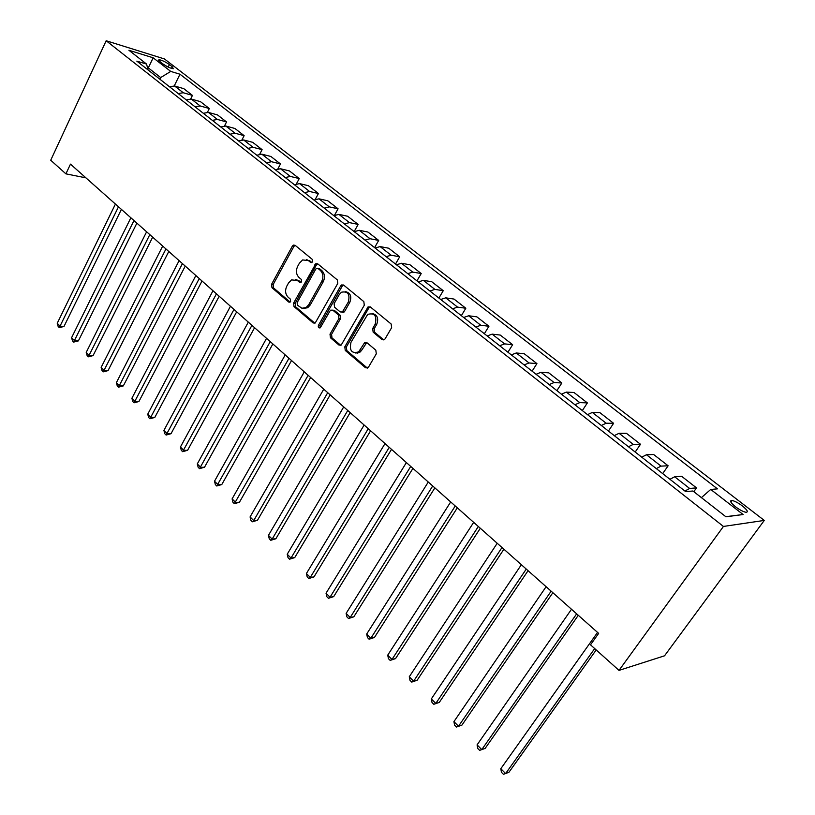 <?xml version="1.0" encoding="UTF-8"?>
<svg xmlns="http://www.w3.org/2000/svg" width="815" height="815" viewBox="0 0 815 815"><rect width="100%" height="100%" fill="white"/><g stroke="black" fill="none" stroke-linecap="round" stroke-linejoin="round"><path stroke-width="1.22" d="M312.583 261.819L312.277 259.374L295.112 245.305L293.41 245.101L292.341 246.14L271.568 284.303L271.986 287.736L288.714 302.049L290.639 301.519L290.344 299.095L288.153 297.231C285.301 294.195 284.853 290.507 286.798 286.147L288.541 282.978L291.526 279.902L297.383 280.482L299.594 282.336L300.908 282.448L301.55 281.786L301.244 279.351L299.034 277.497C296.151 274.482 295.682 270.774 297.648 266.373L299.411 263.163L302.61 259.944L308.365 260.555L310.607 262.399L312.583 261.819M742.394 505.952C738.176 502.824 734.702 501.001 731.952 500.471C729.384 500.583 730.566 502.692 735.497 506.767C739.714 509.905 743.209 511.749 745.97 512.289C748.547 512.156 747.355 510.037 742.394 505.952M382.041 339.56L384.537 339.498L385.098 338.836L391.638 327.681L391.149 324.003L370.336 306.949L368.044 306.919L344.806 346.833L345.265 350.44L365.517 367.769L368.523 367.096L376.296 353.842L375.817 350.175L366.995 342.758L364.59 342.769L358.651 351.866C351.734 353.873 349.187 350.664 351 342.249L367.708 314.376C374.605 312.624 377.111 315.894 375.206 324.187L372.679 328.527L373.158 332.174L382.041 339.56L383.845 339.906M106.164 40.75L50.724 160.229L65.903 173.85L70.477 164.131L598.648 633.387L590.518 644.828L619.003 670.388L723.435 526.439L106.164 40.75L164.467 58.955L764.276 520.428L723.435 526.439M337.767 283.447L337.318 279.891L317.718 263.836L315.853 263.663L293.583 303.109L294.021 306.583L313.103 322.923L315.191 323.025L337.767 283.447M343.635 285.077L363.826 301.611L364.295 305.228L341.21 345.04L338.918 345.01L330.452 337.767L330.004 334.201L338.938 318.522L338.48 314.947L332.856 310.23L330.747 310.138L329.973 310.984L320.254 327.834C318.573 328.19 317.972 327.345 318.461 325.287L340.711 285.871L341.566 284.955L343.635 285.077M159.974 61.645L162.827 63.855C166.953 66.687 170.437 68.307 173.3 68.735L172.26 66.759L169.408 64.558C165.292 61.736 161.808 60.116 158.956 59.699L159.974 61.645M148.024 69.896L146.588 64.079L136.828 61.125L685.659 491.628L692.923 490.997L725.941 516.802L743.117 514.52L725.778 516.669M146.588 64.079L128.923 50.275L153.159 57.794L170.743 71.414L160.677 77.568L159.893 79.208M174.267 85.901L179.972 74.216L170.743 71.414M179.972 74.216L717.455 488.857L710.721 489.448L743.117 514.52M619.003 670.388L664.541 655.8L764.276 520.428M65.903 173.85L85.921 177.853M147.79 68.959L148.299 67.879L147.464 67.625M160.677 77.568L148.299 67.879L153.159 57.794M190.7 98.921L192.432 95.396L183.803 88.672L174.583 85.972L169.54 86.777M207.458 112.236L209.312 108.527L200.49 101.671L191.301 99.043L186.258 99.899M224.543 125.867L226.539 121.944L217.534 114.935L208.385 112.388L203.343 113.295M241.984 139.823L244.133 135.647L234.934 128.485L225.826 126.03L220.784 126.977M259.771 154.127L262.104 149.644L252.711 142.33L243.654 139.956L238.601 140.954M277.915 168.797L280.472 163.947L270.875 156.47L261.87 154.188L256.817 155.237M296.405 183.864L299.248 178.567L289.437 170.926L280.482 168.736L275.439 169.846M315.262 199.359L318.441 193.512L308.406 185.698L299.523 183.609L294.47 184.781M334.476 215.313L338.072 208.793L327.813 200.806L318.981 198.819L313.948 200.052M354.138 231.582L358.152 224.42L347.648 216.25L338.897 214.376L333.855 215.669M374.594 247.628L378.69 240.415L367.952 232.051L359.262 230.299L354.24 231.664M395.52 264.04L399.707 256.776L388.714 248.218L380.116 246.588L375.094 248.025M358.804 352.844L359.334 351.927M364.234 343.492L364.702 342.687M416.944 280.849L421.223 273.534L409.976 264.773L401.459 263.276L396.457 264.773M438.878 298.046L443.258 290.69L431.736 281.715L423.321 280.35L418.319 281.929M461.341 315.67L465.823 308.253L454.016 299.064L445.703 297.842L440.721 299.502M484.355 333.722L488.939 326.255L476.846 316.841L468.645 315.772L463.674 317.504M507.939 352.223L512.635 344.704L500.237 335.057L492.148 334.14L487.207 335.963M532.114 371.182L536.922 363.612L524.218 353.72L516.252 352.977L511.331 354.882M556.9 390.63L561.83 383.009L548.801 372.863L540.966 372.292L536.076 374.289M582.328 410.577L587.37 402.905L574.005 392.494L566.323 392.107L561.454 394.205M608.418 431.043L613.593 423.311L599.871 412.635L592.352 412.441L587.503 414.641M635.191 452.04L640.498 444.267L626.419 433.305L619.064 433.305L614.255 435.618M662.687 473.607L668.127 465.783L653.671 454.526L646.489 454.75L641.721 457.164M693.809 491.69L696.509 487.879L681.656 476.317L674.667 476.765L669.94 479.302M192.432 95.396L183.232 92.737L178.19 93.562M209.312 108.527L200.144 105.95L195.101 106.826M226.539 121.944L217.411 119.448L212.358 120.365M244.133 135.647L235.046 133.232L230.003 134.21M262.104 149.644L253.078 147.321L248.025 148.34M280.472 163.947L271.497 161.716L266.454 162.796M299.248 178.567L290.334 176.427L285.281 177.568M318.441 193.512L309.588 191.474L304.545 192.676M338.072 208.793L329.28 206.867L324.248 208.131M358.152 224.42L349.431 222.607L344.399 223.942M378.69 240.415L370.051 238.724L365.028 240.119M342.952 312.522L343.686 311.238M399.707 256.776L391.149 255.217L386.137 256.684M421.223 273.534L412.757 272.098L407.755 273.636M443.258 290.69L434.894 289.396L429.902 291.016M465.823 308.253L457.561 307.112L452.59 308.804M488.939 326.255L480.799 325.267L475.838 327.049M512.635 344.704L504.607 343.879L499.677 345.743M536.922 363.612L529.027 362.96L524.116 364.916M561.83 383.009L554.078 382.53L549.188 384.578M587.37 402.905L579.771 402.61L574.921 404.76M613.593 423.311L606.146 423.219L601.327 425.481M640.498 444.267L633.235 444.389L628.447 446.752M668.127 465.783L661.047 466.119L656.299 468.605M696.509 487.879L689.622 488.45L684.926 491.058M701.399 497.619L710.721 489.448M311.972 262.481L306.654 259.598M295.56 279.464L298.962 280.706L300.99 282.408M295.122 245.315L293.92 246.415L273.157 284.517L273.575 287.94L290.14 302.1M317.677 263.805L316.444 264.906L295.173 303.292L295.601 306.766L314.845 323.209M317.85 268.349L315.853 268.909L297.118 302.691L297.424 305.136L301.896 308.253L306.104 307.561L308.722 304.728L321.65 281.572C323.667 277.11 323.198 273.361 320.234 270.305L317.85 268.349L319.409 268.593L318.237 268.41M303.384 308.416L307.673 307.744L310.291 304.922L308.722 304.728M319.409 268.593L321.793 270.549C324.757 273.596 325.236 277.345 323.219 281.796L310.291 304.922M332.703 310.118L334.415 310.423L340.028 315.13L340.487 318.696L331.562 334.354L332.011 337.909L340.721 345.326M343.522 284.985L342.269 286.096L320.02 325.45L320.244 327.834M348.29 302.1C350.216 294.256 347.923 290.965 341.434 292.228L339.234 294.612L334.119 303.659L334.568 307.214L340.201 311.921L342.371 312.002L348.29 302.1L349.829 302.294C351.897 296.365 350.44 292.819 345.478 291.638M341.923 312.237L343.92 312.186L344.674 311.35L343.115 311.167M349.829 302.294L344.674 311.35M372.139 313.49C377.325 314.672 378.853 318.298 376.734 324.36L374.217 328.69L374.686 332.326L383.559 339.702M355.798 353.078L360.189 351.988L361.728 350.165L360.189 350.032M366.73 342.565L361.728 350.165M370.153 306.817L368.859 307.917L346.355 346.966L346.813 350.562L367.392 368.105M115.424 204.066L57.233 323.29L60.086 326.153L63.988 326.469L121.404 209.384M63.988 326.469L59.301 327.64L118.481 206.786M59.301 327.64L58.16 326.489L57.233 323.29M130.858 217.778L71.588 337.705L74.491 340.619L78.383 340.894L136.889 223.127M78.383 340.894L73.666 342.086L133.986 220.559M73.666 342.086L72.504 340.925L71.588 337.705M146.618 231.776L86.217 352.396L89.181 355.371L93.073 355.605L152.67 237.165M93.073 355.605L88.315 356.827L149.807 234.618M88.315 356.827L87.134 355.635L86.217 352.396M162.694 246.069L101.142 367.382L104.167 370.418L108.049 370.611L168.787 251.478M108.049 370.611L103.261 371.854L165.954 248.952M103.261 371.854L102.058 370.631L101.142 367.382M179.106 260.647L116.372 382.663L119.448 385.76L123.32 385.903L185.239 266.087M123.32 385.903L118.501 387.176L182.428 263.602M118.501 387.176L117.268 385.943L116.372 382.663M195.865 275.531L131.898 398.26L135.046 401.418L138.907 401.52L202.028 281.012M138.907 401.52L134.047 402.814L199.257 278.547M134.047 402.814L132.794 401.551L131.898 398.26M212.98 290.741L147.749 414.173L150.948 417.402L154.799 417.443L219.174 296.242M154.799 417.443L149.919 418.767L216.444 293.818M149.919 418.767L148.636 417.484L147.749 414.173M230.451 306.267L163.917 430.422L167.197 433.702L171.028 433.702L236.686 311.799M171.028 433.702L166.107 435.057L233.997 309.415M166.107 435.057L164.803 433.743L163.917 430.422M248.31 322.129L180.431 446.997L183.772 450.359L187.593 450.298L254.575 327.701M187.593 450.298L182.642 451.683L251.927 325.338M182.642 451.683L181.307 450.338L180.431 446.997M266.556 338.337L197.291 463.929L200.704 467.362L204.514 467.24L272.862 343.94M204.514 467.24L199.522 468.656L270.254 341.628M199.522 468.656L198.157 467.28L197.291 463.929M285.209 354.912L214.508 481.217L217.992 484.721L221.782 484.548L291.546 360.536M221.782 484.548L216.759 485.995L288.989 358.264M216.759 485.995L215.364 484.589L214.508 481.217M304.27 371.854L232.102 498.882L235.657 502.458L239.437 502.223L310.647 377.508M239.437 502.223L234.363 503.701L308.141 375.287M234.363 503.701L232.937 502.274L232.102 498.882M357.816 352.447L357.378 353.201M323.769 389.173L250.073 516.924L253.709 520.581L257.459 520.286L330.177 394.868M257.459 520.286L252.355 521.794L253.709 520.581L327.722 392.687M252.355 521.794L250.908 520.337L250.073 516.924M343.716 406.889L268.441 535.374L272.159 539.112L275.888 538.746L350.165 412.614M275.888 538.746L270.743 540.294L272.159 539.112L347.761 410.485M270.743 540.294L269.256 538.797L268.441 535.374M364.122 425.022L287.216 554.231L291.016 558.051L294.724 557.613L370.601 430.778M294.724 557.613L289.539 559.192L291.016 558.051L368.258 428.7M289.539 559.192L288.021 557.664L287.216 554.231M385.006 443.574L306.409 573.505L310.301 577.407L313.979 576.908L391.516 449.371M313.979 576.908L308.763 578.528L310.301 577.407L389.244 447.343M308.763 578.528L307.204 576.959L306.409 573.505M406.379 462.574L326.041 593.218L330.024 597.222L333.681 596.631L412.93 468.391M333.681 596.631L328.414 598.292L330.024 597.222L410.719 466.425M328.414 598.292L326.825 596.692L326.041 593.218M428.272 482.022L346.13 613.389L350.206 617.485L353.822 616.823L434.864 487.869M353.822 616.823L348.525 618.514L350.206 617.485L432.714 485.964M348.525 618.514L346.905 616.884L346.13 613.389M450.695 501.938L366.689 634.029L370.856 638.216L374.442 637.473L457.317 507.827M374.442 637.473L369.103 639.215L370.856 638.216L455.249 505.983M369.103 639.215L367.443 637.534L366.689 634.029M473.668 522.354L387.726 655.158L391.995 659.447L395.54 658.612L480.32 528.263M395.54 658.612L390.161 660.394L391.995 659.447L478.334 526.49M390.161 660.394L388.46 658.683L387.726 655.158M497.211 543.269L409.262 676.786L413.633 681.177L417.148 680.25L503.904 549.208M417.148 680.25L411.728 682.084L413.633 681.177L501.989 547.517M411.728 682.084L409.986 680.321L409.262 676.786M521.356 564.714L431.318 698.934L435.801 703.437L439.275 702.418L528.069 570.683M439.275 702.418L433.814 704.292L435.801 703.437L526.256 569.074M433.814 704.292L432.021 702.489L431.318 698.934M546.101 586.708L453.924 721.632L458.509 726.236L461.932 725.116L552.855 592.709M461.932 725.116L456.431 727.041L458.509 726.236L551.134 591.17M456.431 727.041L454.607 725.197L453.924 721.632M571.498 609.263L477.081 744.879L481.777 749.606L485.159 748.384L578.283 615.294M477.081 744.879L477.733 748.465L479.617 750.35L481.777 749.606L576.653 613.848M597.548 632.42L500.807 768.718L505.626 773.557L508.968 772.233L596.203 649.932M500.807 768.718L501.449 772.314L503.375 774.25L505.626 773.557L594.695 648.567M183.232 92.737L174.583 85.972M200.144 105.95L191.301 99.043M217.411 119.448L208.385 112.388M235.046 133.232L225.826 126.03M253.078 147.321L243.654 139.956M271.497 161.716L261.87 154.188M290.334 176.427L280.482 168.736M309.588 191.474L299.523 183.609M329.28 206.867L318.981 198.819M349.431 222.607L338.897 214.376M370.051 238.724L359.262 230.299M391.149 255.217L380.116 246.588M412.757 272.098L401.459 263.276M434.894 289.396L423.321 280.35M457.561 307.112L445.703 297.842M480.799 325.267L468.645 315.772M504.607 343.879L492.148 334.14M529.027 362.96L516.252 352.977M554.078 382.53L540.966 372.292M579.771 402.61L566.323 392.107M606.146 423.219L592.352 412.441M633.235 444.389L619.064 433.305M661.047 466.119L646.489 454.75M689.622 488.45L674.667 476.765M168.206 67.054L169.408 64.558M171.466 68.379L172.26 66.759M309.945 260.81L308.365 260.555M300.806 282.51L299.594 282.336M298.962 280.706L297.383 280.482M289.967 302.202L288.714 302.049M273.575 287.94L271.986 287.736M273.157 284.517L271.568 284.303M293.92 246.415L292.341 246.14M311.758 262.583L310.607 262.399M314.672 323.086L313.103 322.923M295.601 306.766L294.021 306.583M295.173 303.292L293.583 303.109M316.444 264.906L314.885 264.651M323.219 281.796L321.65 281.572M321.793 270.549L320.234 270.305M340.476 345.142L338.918 345.01M332.011 337.909L330.452 337.767M331.562 334.354L330.004 334.201M340.487 318.696L338.938 318.522M340.028 315.13L338.48 314.947M334.415 310.423L332.856 310.23M320.02 325.45L318.461 325.287M342.269 286.096L340.711 285.871M374.686 332.326L373.158 332.174M374.217 328.69L372.679 328.527M376.734 324.36L375.206 324.187M365.538 343.614L363.999 343.472M367.056 367.871L365.517 367.769M346.813 350.562L345.265 350.44M346.355 346.966L344.806 346.833M368.859 307.917L367.331 307.724M730.831 502.02L731.952 500.471M158.64 60.351L158.956 59.699M294.989 245.376L293.41 245.101M317.422 263.917L315.853 263.663M307.673 307.744L306.104 307.561M343.92 312.186L342.371 312.002M343.115 285.179L341.566 284.955M360.189 351.988L358.651 351.866M366.129 342.911L364.59 342.769M369.582 307.112L368.044 306.919"/></g></svg>
